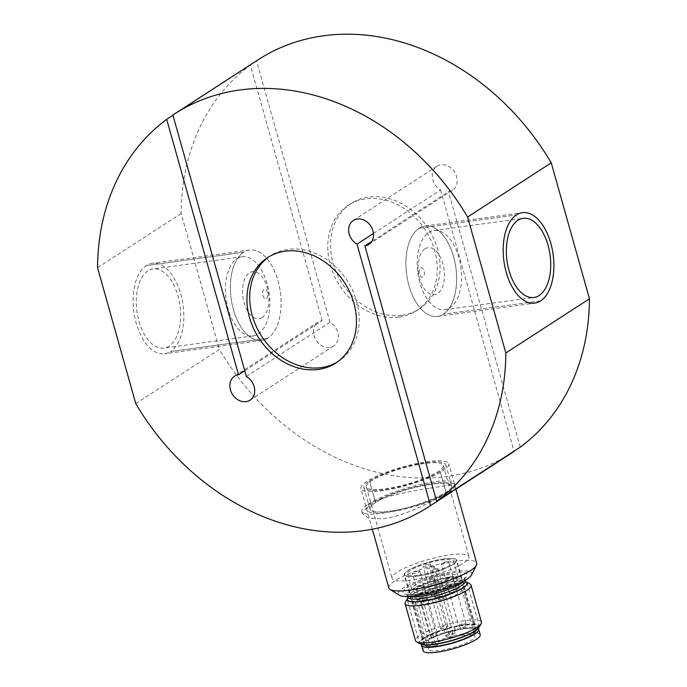 <?xml version="1.0" encoding="UTF-8"?>
<svg xmlns="http://www.w3.org/2000/svg" width="687" height="687" viewBox="0 0 687 687"><rect width="100%" height="100%" fill="white"/><g stroke="black" fill="none" stroke-linecap="round" stroke-linejoin="round"><path stroke-width="0.52" stroke-dasharray="3.44 2.58" d="M399.138 317.042A62.766 51.036 -122.9 0 0 416.666 310.601A62.766 51.036 -122.9 0 0 430.835 240.184A62.766 51.036 -122.9 0 0 365.913 198.818A62.766 51.036 -122.9 0 0 348.386 205.258A62.766 51.036 -122.9 0 0 334.217 275.676A62.766 51.036 -122.9 0 0 399.138 317.042M401.929 315.239A62.766 51.036 -122.9 0 0 419.456 308.798A62.766 51.036 -122.9 0 0 433.626 238.38A62.766 51.036 -122.9 0 0 368.696 197.014A62.766 51.036 -122.9 0 0 351.169 203.446A62.766 51.036 -122.9 0 0 336.999 273.873A62.766 51.036 -122.9 0 0 401.929 315.239M337.205 362.066A62.766 51.036 -122.9 0 0 338.614 361.19A62.766 51.036 -122.9 0 0 352.783 290.773A62.766 51.036 -122.9 0 0 287.862 249.407A62.766 51.036 -122.9 0 0 270.334 255.847A62.766 51.036 -122.9 0 0 268.96 256.775M373.462 233.486L440.625 189.964A14.264 11.602 57.1 0 1 432.449 177.976A14.264 11.602 57.1 0 1 436.958 166.271A14.264 11.602 57.1 0 1 440.942 164.803A14.264 11.602 57.1 0 1 455.696 174.206A14.264 11.602 57.1 0 1 452.475 190.213A14.264 11.602 57.1 0 1 448.491 191.673L371.813 241.377M420.53 268.042A4.749 2.585 -97.8 0 1 424.102 271.004A4.749 2.585 -97.8 0 1 423.046 276.981A4.749 2.585 -97.8 0 1 419.465 274.019A4.749 2.585 -97.8 0 1 420.53 268.042M428.8 232.489A39.94 21.726 -97.8 0 1 433.952 230.531A39.94 21.726 -97.8 0 1 460.05 262.245A39.94 21.726 -97.8 0 1 449.942 307.724A39.94 21.726 -97.8 0 1 444.781 309.682A39.94 21.726 -97.8 0 1 418.692 277.96A39.94 21.726 -97.8 0 1 428.8 232.489M135.76 403.621L219.385 349.417A233.958 190.23 -122.9 0 0 447.246 476.443A233.958 190.23 -122.9 0 0 512.562 452.45M428.98 488.285C407.735 491.806 379.808 497.002 368.395 504.67L362.461 513.636L368.369 518.11L381.878 518.814L386.171 518.238C407.339 515.061 436.236 499.569 448.448 491.548L455.292 485.589L449.341 485.185L428.98 488.285M244.761 370.722L322.134 320.571A14.264 11.602 57.1 0 0 318.15 322.04L234.525 376.236M246.375 376.485L330 322.289A14.264 11.602 57.1 0 1 338.176 334.268A14.264 11.602 57.1 0 1 333.667 345.982A14.264 11.602 57.1 0 1 329.683 347.442A14.264 11.602 57.1 0 1 314.929 338.038A14.264 11.602 57.1 0 1 318.15 322.04M266.47 298.407A4.749 2.585 82.2 0 0 267.535 292.439A4.749 2.585 82.2 0 0 263.954 289.467A4.749 2.585 82.2 0 0 262.898 295.444A4.749 2.585 82.2 0 0 266.47 298.407M258.2 333.959A39.94 21.726 82.2 0 0 268.308 288.488A39.94 21.726 82.2 0 0 242.219 256.766A39.94 21.726 82.2 0 0 237.058 258.724A39.94 21.726 82.2 0 0 226.95 304.204A39.94 21.726 82.2 0 0 253.048 335.917A39.94 21.726 82.2 0 0 258.2 333.959M258.063 59.795A233.958 190.23 -122.9 0 0 256.509 60.817L172.884 115.021M147.885 270.936A39.94 21.726 82.2 0 0 137.786 316.406A39.94 21.726 82.2 0 0 163.875 348.12A39.94 21.726 82.2 0 0 169.036 346.162A39.94 21.726 82.2 0 0 179.144 300.691A39.94 21.726 82.2 0 0 153.046 268.969A39.94 21.726 82.2 0 0 147.885 270.936M368.223 504.086A48.502 9.463 163.2 0 1 419.199 484.756A48.502 9.463 163.2 0 1 454.674 483.493A48.502 9.463 163.2 0 1 448.267 490.956A48.502 9.463 163.2 0 1 397.292 510.286A48.502 9.463 163.2 0 1 361.817 511.549A48.502 9.463 163.2 0 1 368.223 504.086M520.291 447.1L448.491 191.673M440.625 189.964L514.039 451.153M322.134 320.571L250.334 65.145A233.958 190.23 -122.9 0 0 181.17 213.477L219.385 349.417M330 322.289L256.509 60.817M97.545 267.672L181.17 213.477M250.334 65.145L172.961 115.296M419.19 228.221L516.452 214.911L419.19 228.221A45.651 24.826 -97.8 0 1 453.575 256.758A45.651 24.826 -97.8 0 1 443.355 314.199A45.651 24.826 82.2 0 0 454.906 262.236A45.651 24.826 82.2 0 0 425.081 225.98A45.651 24.826 82.2 0 0 419.19 228.221A45.651 24.826 82.2 0 0 407.64 280.193A45.651 24.826 82.2 0 0 437.464 316.441A45.651 24.826 82.2 0 0 443.355 314.199A45.651 24.826 -97.8 0 1 408.971 285.663A45.651 24.826 -97.8 0 1 419.19 228.221M540.626 300.889L443.355 314.199L540.626 300.889M424.987 248.857A23.744 12.916 82.2 0 0 419.68 278.733A23.744 12.916 82.2 0 0 437.559 293.572A23.744 12.916 82.2 0 0 442.875 263.696A23.744 12.916 82.2 0 0 424.987 248.857M267.81 338.227L170.548 351.538A45.651 24.826 82.2 0 0 182.098 299.566A45.651 24.826 82.2 0 0 152.274 263.319A45.651 24.826 82.2 0 0 146.374 265.56L243.645 252.249A45.651 24.826 -97.8 0 1 249.536 250.008A45.651 24.826 -97.8 0 1 279.36 286.256A45.651 24.826 -97.8 0 1 267.81 338.227A45.651 24.826 82.2 0 0 278.029 280.785A45.651 24.826 82.2 0 0 243.645 252.249A45.651 24.826 82.2 0 0 233.425 309.691A45.651 24.826 82.2 0 0 267.81 338.227A45.651 24.826 -97.8 0 1 261.919 340.469A45.651 24.826 -97.8 0 1 232.094 304.221A45.651 24.826 -97.8 0 1 243.645 252.249L146.374 265.56A45.651 24.826 82.2 0 0 134.832 317.531A45.651 24.826 82.2 0 0 164.648 353.779A45.651 24.826 82.2 0 0 170.548 351.538L267.81 338.227M262.013 317.592A23.744 12.916 -97.8 0 1 244.125 302.752A23.744 12.916 -97.8 0 1 249.441 272.876A23.744 12.916 -97.8 0 1 267.32 287.716A23.744 12.916 -97.8 0 1 262.013 317.592M446.79 561.631A3.856 0.799 -15.7 0 0 442.969 562.662A3.856 0.799 -15.7 0 0 441.191 563.89A3.856 0.799 -15.7 0 0 443.012 564.07A3.856 0.799 -15.7 0 0 446.833 563.039A3.856 0.799 -15.7 0 0 448.611 561.811A3.856 0.799 -15.7 0 0 446.79 561.631M436.159 568.527A3.856 0.799 -15.7 0 0 432.329 569.557A3.856 0.799 -15.7 0 0 430.56 570.794A3.856 0.799 -15.7 0 0 432.372 570.966A3.856 0.799 -15.7 0 0 436.202 569.935A3.856 0.799 -15.7 0 0 437.971 568.707A3.856 0.799 -15.7 0 0 436.159 568.527M418.022 571.009A3.856 0.799 -15.7 0 0 414.192 572.039A3.856 0.799 -15.7 0 0 412.423 573.276A3.856 0.799 -15.7 0 0 414.244 573.447A3.856 0.799 -15.7 0 0 418.065 572.417A3.856 0.799 -15.7 0 0 419.834 571.189A3.856 0.799 -15.7 0 0 418.022 571.009M428.662 564.113A3.856 0.799 -15.7 0 0 424.841 565.143A3.856 0.799 -15.7 0 0 423.063 566.371A3.856 0.799 -15.7 0 0 424.884 566.552A3.856 0.799 -15.7 0 0 428.705 565.521A3.856 0.799 -15.7 0 0 430.483 564.285A3.856 0.799 -15.7 0 0 428.662 564.113M432.389 566.32A3.856 0.799 -15.7 0 0 428.568 567.35A3.856 0.799 -15.7 0 0 426.799 568.587A3.856 0.799 -15.7 0 0 428.628 568.759A3.856 0.799 -15.7 0 0 432.449 567.728A3.856 0.799 -15.7 0 0 434.218 566.5A3.856 0.799 -15.7 0 0 432.389 566.32M480.222 634.745A29.67 6.166 -15.7 0 0 466.155 633.38A29.67 6.166 -15.7 0 0 436.726 641.323A29.67 6.166 -15.7 0 0 423.089 650.804M478.41 628.828A29.67 6.166 -15.7 0 0 464.644 628.004A29.67 6.166 -15.7 0 0 421.552 644.81M448.671 577.054A26.819 5.573 -15.7 0 0 422.076 584.233A26.819 5.573 -15.7 0 0 409.753 592.804A26.819 5.573 -15.7 0 0 422.471 594.032A26.819 5.573 -15.7 0 0 449.066 586.853A26.819 5.573 -15.7 0 0 461.389 578.282A26.819 5.573 -15.7 0 0 448.671 577.054M443.613 559.046A26.819 5.573 -15.7 0 0 417.018 566.234A26.819 5.573 -15.7 0 0 404.695 574.796A26.819 5.573 -15.7 0 0 417.413 576.032A26.819 5.573 -15.7 0 0 444.008 568.853A26.819 5.573 -15.7 0 0 456.331 560.283A26.819 5.573 -15.7 0 0 443.613 559.046M448.482 585.753A22.259 4.62 -15.7 0 0 426.412 591.713A22.259 4.62 -15.7 0 0 416.185 598.815A22.259 4.62 -15.7 0 0 426.739 599.845A22.259 4.62 -15.7 0 0 448.809 593.886A22.259 4.62 -15.7 0 0 459.036 586.775A22.259 4.62 -15.7 0 0 448.482 585.753M446.438 578.497A22.259 4.62 -15.7 0 0 424.368 584.457A22.259 4.62 -15.7 0 0 414.149 591.567A22.259 4.62 -15.7 0 0 424.695 592.589A22.259 4.62 -15.7 0 0 446.765 586.629A22.259 4.62 -15.7 0 0 456.992 579.519A22.259 4.62 -15.7 0 0 446.438 578.497M463.244 628.906A26.819 5.573 -15.7 0 0 436.649 636.093A26.819 5.573 -15.7 0 0 424.326 644.655A26.819 5.573 -15.7 0 0 437.044 645.892A26.819 5.573 -15.7 0 0 463.639 638.712A26.819 5.573 -15.7 0 0 475.962 630.142A26.819 5.573 -15.7 0 0 463.244 628.906M450.706 584.302A26.819 5.573 -15.7 0 0 424.111 591.49A26.819 5.573 -15.7 0 0 411.788 600.052A26.819 5.573 -15.7 0 0 424.506 601.288A26.819 5.573 -15.7 0 0 451.101 594.109A26.819 5.573 -15.7 0 0 463.424 585.539A26.819 5.573 -15.7 0 0 450.706 584.302M425.811 596.977L438.959 643.728L433.196 644.518A24.251 5.032 164.3 0 1 463.502 635.097A24.251 5.032 164.3 0 1 475 636.214A24.251 5.032 164.3 0 1 463.862 643.959A24.251 5.032 164.3 0 1 439.809 650.452A24.251 5.032 164.3 0 1 428.31 649.335A24.251 5.032 164.3 0 1 430.131 646.501L416.983 599.751A24.251 5.032 -15.7 0 0 415.171 602.585A24.251 5.032 -15.7 0 0 426.67 603.701A24.251 5.032 -15.7 0 0 450.715 597.209A24.251 5.032 -15.7 0 0 461.862 589.455A24.251 5.032 -15.7 0 0 450.363 588.347A24.251 5.032 -15.7 0 0 420.058 597.767L425.811 596.977L422.745 598.961L416.983 599.751M433.196 644.518L420.058 597.767M446.447 575.002A23.968 4.981 164.3 0 1 457.808 576.101A23.968 4.981 164.3 0 1 446.799 583.761A23.968 4.981 164.3 0 1 423.029 590.176A23.968 4.981 164.3 0 1 411.668 589.068A23.968 4.981 164.3 0 1 422.677 581.417A23.968 4.981 164.3 0 1 446.447 575.002M418.804 575.131A23.968 4.981 -15.7 0 0 442.565 568.707A23.968 4.981 -15.7 0 0 453.583 561.056A23.968 4.981 -15.7 0 0 442.213 559.957A23.968 4.981 -15.7 0 0 418.452 566.371A23.968 4.981 -15.7 0 0 407.434 574.023A23.968 4.981 -15.7 0 0 418.804 575.131M422.256 601.932A3.856 0.799 164.3 0 1 420.427 601.752A3.856 0.799 164.3 0 1 422.196 600.524A3.856 0.799 164.3 0 1 426.017 599.493A3.856 0.799 164.3 0 1 427.846 599.665A3.856 0.799 164.3 0 1 426.077 600.902A3.856 0.799 164.3 0 1 422.256 601.932M422.239 586.054A3.856 0.799 -15.7 0 0 418.417 587.084A3.856 0.799 -15.7 0 0 416.648 588.321A3.856 0.799 -15.7 0 0 418.477 588.493A3.856 0.799 -15.7 0 0 422.299 587.462A3.856 0.799 -15.7 0 0 424.068 586.234A3.856 0.799 -15.7 0 0 422.239 586.054M432.896 595.028A3.856 0.799 164.3 0 1 431.067 594.856A3.856 0.799 164.3 0 1 432.844 593.62A3.856 0.799 164.3 0 1 436.657 592.589A3.856 0.799 164.3 0 1 438.486 592.769A3.856 0.799 164.3 0 1 436.717 593.997A3.856 0.799 164.3 0 1 432.896 595.028M432.887 579.158A3.856 0.799 -15.7 0 0 429.066 580.189A3.856 0.799 -15.7 0 0 427.297 581.417A3.856 0.799 -15.7 0 0 429.117 581.597A3.856 0.799 -15.7 0 0 432.939 580.567A3.856 0.799 -15.7 0 0 434.708 579.339A3.856 0.799 -15.7 0 0 432.887 579.158M436.631 597.243A3.856 0.799 164.3 0 1 434.811 597.063A3.856 0.799 164.3 0 1 436.58 595.835A3.856 0.799 164.3 0 1 440.393 594.805A3.856 0.799 164.3 0 1 442.222 594.976A3.856 0.799 164.3 0 1 440.453 596.213A3.856 0.799 164.3 0 1 436.631 597.243M436.623 581.365A3.856 0.799 -15.7 0 0 432.801 582.396A3.856 0.799 -15.7 0 0 431.032 583.632A3.856 0.799 -15.7 0 0 432.862 583.804A3.856 0.799 -15.7 0 0 436.674 582.774A3.856 0.799 -15.7 0 0 438.443 581.546A3.856 0.799 -15.7 0 0 436.623 581.365M451.016 592.555A3.856 0.799 164.3 0 1 449.186 592.374A3.856 0.799 164.3 0 1 450.955 591.146A3.856 0.799 164.3 0 1 454.777 590.116A3.856 0.799 164.3 0 1 456.606 590.288A3.856 0.799 164.3 0 1 454.837 591.524A3.856 0.799 164.3 0 1 451.016 592.555M450.998 576.676A3.856 0.799 -15.7 0 0 447.177 577.707A3.856 0.799 -15.7 0 0 445.408 578.943A3.856 0.799 -15.7 0 0 447.237 579.115A3.856 0.799 -15.7 0 0 451.058 578.085A3.856 0.799 -15.7 0 0 452.827 576.857A3.856 0.799 -15.7 0 0 450.998 576.676M440.367 599.45A3.856 0.799 164.3 0 1 438.546 599.27A3.856 0.799 164.3 0 1 440.315 598.042A3.856 0.799 164.3 0 1 444.137 597.012A3.856 0.799 164.3 0 1 445.957 597.192A3.856 0.799 164.3 0 1 444.188 598.42A3.856 0.799 164.3 0 1 440.367 599.45M440.358 583.581A3.856 0.799 -15.7 0 0 436.537 584.611A3.856 0.799 -15.7 0 0 434.768 585.839A3.856 0.799 -15.7 0 0 436.597 586.02A3.856 0.799 -15.7 0 0 440.41 584.981A3.856 0.799 -15.7 0 0 442.188 583.752A3.856 0.799 -15.7 0 0 440.358 583.581M438.959 643.728L435.893 645.711L422.745 598.961M435.893 645.711L430.131 646.501M478.676 627.892A30.735 6.381 -15.7 0 0 459.371 625.805A30.735 6.381 -15.7 0 0 423.836 638.206A30.735 6.381 -15.7 0 0 420.839 644.148M481.424 622.147A34.238 7.11 -15.7 0 0 456.202 622.173A34.238 7.11 -15.7 0 0 419.997 635.312A34.238 7.11 -15.7 0 0 415.506 640.679M478.573 629.404A29.532 6.131 -15.7 0 0 456.821 629.429A29.532 6.131 -15.7 0 0 425.597 640.756A29.532 6.131 -15.7 0 0 421.715 645.394M424.841 638.068A29.532 6.131 -15.7 0 0 420.959 642.706A29.532 6.131 -15.7 0 0 442.72 642.68A29.532 6.131 -15.7 0 0 473.944 631.353A29.532 6.131 -15.7 0 0 477.817 626.724A29.532 6.131 -15.7 0 0 456.065 626.742A29.532 6.131 -15.7 0 0 424.841 638.068M388.825 587.952A45.651 9.481 164.3 0 1 394.819 580.798A45.651 9.481 164.3 0 1 443.089 563.28A45.651 9.481 164.3 0 1 476.726 563.246M471.54 574.933A38.163 7.926 -15.7 0 0 446.962 572.692A38.163 7.926 -15.7 0 0 403.312 588.003A38.163 7.926 -15.7 0 0 399.336 595.225M469.865 583.898A34.238 7.11 -15.7 0 0 442.325 585.951A34.238 7.11 -15.7 0 0 409.598 598.308A34.238 7.11 -15.7 0 0 405.442 602.01M453.162 564.439A27.248 5.659 -15.7 0 0 456.743 560.171A27.248 5.659 -15.7 0 0 436.666 560.188A27.248 5.659 -15.7 0 0 407.855 570.639A27.248 5.659 -15.7 0 0 404.282 574.916A27.248 5.659 -15.7 0 0 424.351 574.899A27.248 5.659 -15.7 0 0 453.162 564.439M472.802 634.299A27.248 5.659 -15.7 0 0 476.374 630.022A27.248 5.659 -15.7 0 0 456.297 630.048A27.248 5.659 -15.7 0 0 427.494 640.499A27.248 5.659 -15.7 0 0 423.913 644.775A27.248 5.659 -15.7 0 0 443.991 644.75A27.248 5.659 -15.7 0 0 472.802 634.299M424.343 463.536A39.94 8.296 -15.7 0 0 384.729 474.236A39.94 8.296 -15.7 0 0 366.377 486.997A39.94 8.296 -15.7 0 0 385.321 488.835A39.94 8.296 -15.7 0 0 424.935 478.135A39.94 8.296 -15.7 0 0 443.287 465.382A39.94 8.296 -15.7 0 0 424.343 463.536M410.998 580.189A39.94 8.296 164.3 0 1 392.054 578.351A39.94 8.296 164.3 0 1 410.414 565.59A39.94 8.296 164.3 0 1 450.019 554.89A39.94 8.296 164.3 0 1 468.963 556.728A39.94 8.296 164.3 0 1 450.612 569.489A39.94 8.296 164.3 0 1 410.998 580.189M366.875 481.381A45.651 9.481 -15.7 0 0 360.881 488.543A45.651 9.481 -15.7 0 0 394.518 488.509A45.651 9.481 -15.7 0 0 442.789 470.99A45.651 9.481 -15.7 0 0 448.783 463.837A45.651 9.481 -15.7 0 0 415.146 463.862A45.651 9.481 -15.7 0 0 366.875 481.381M369.503 481.02A42.491 8.819 164.3 0 1 414.433 464.721A42.491 8.819 164.3 0 1 445.734 464.687A42.491 8.819 164.3 0 1 440.161 471.351A42.491 8.819 164.3 0 1 395.231 487.658A42.491 8.819 164.3 0 1 363.93 487.684A42.491 8.819 164.3 0 1 369.503 481.02L375.549 502.515A42.491 8.819 164.3 0 1 420.47 486.216A42.491 8.819 164.3 0 1 451.771 486.181A42.491 8.819 164.3 0 1 446.198 492.845L440.161 471.351L446.198 492.845A42.491 8.819 164.3 0 1 401.277 509.153A42.491 8.819 164.3 0 1 369.975 509.179A42.491 8.819 164.3 0 1 375.549 502.515A42.491 8.819 164.3 0 1 431.625 484.232A42.491 8.819 164.3 0 1 446.198 492.845A42.491 8.819 164.3 0 1 390.122 511.137A42.491 8.819 164.3 0 1 375.549 502.515L369.503 481.02M448.826 492.485A45.651 9.481 -15.7 0 0 433.171 483.227A45.651 9.481 -15.7 0 0 372.921 502.875A45.651 9.481 -15.7 0 0 388.576 512.133A45.651 9.481 -15.7 0 0 448.826 492.485M467.143 583.023L479.217 625.986A31.078 6.449 -15.7 0 0 456.323 626.012A31.078 6.449 -15.7 0 0 423.467 637.931A31.078 6.449 -15.7 0 0 419.388 642.8L407.314 599.837M407.657 598.265A31.078 6.449 164.3 0 1 411.384 594.968L423.467 637.931L411.384 594.968A31.078 6.449 164.3 0 1 440.968 583.787A31.078 6.449 164.3 0 1 466.018 581.855M475.138 630.864L463.064 587.892L475.138 630.864M459.079 625.084A3.856 0.799 164.3 0 1 464.163 623.427A3.856 0.799 164.3 0 1 465.984 623.607A3.856 0.799 164.3 0 1 465.468 624.217A3.856 0.799 164.3 0 1 460.384 625.866A3.856 0.799 164.3 0 1 458.564 625.694A3.856 0.799 164.3 0 1 459.079 625.084M463.854 627.222L462.196 627.446L463.854 627.222M448.439 631.98A3.856 0.799 164.3 0 1 453.523 630.322A3.856 0.799 164.3 0 1 455.344 630.503A3.856 0.799 164.3 0 1 454.837 631.113A3.856 0.799 164.3 0 1 449.745 632.77A3.856 0.799 164.3 0 1 447.924 632.59A3.856 0.799 164.3 0 1 448.439 631.98M453.222 634.118L451.565 634.341L453.222 634.118M430.302 634.462A3.856 0.799 164.3 0 1 435.386 632.804A3.856 0.799 164.3 0 1 437.207 632.985A3.856 0.799 164.3 0 1 436.7 633.594A3.856 0.799 164.3 0 1 431.608 635.252A3.856 0.799 164.3 0 1 429.796 635.071A3.856 0.799 164.3 0 1 430.302 634.462M435.086 636.6L433.428 636.823L435.086 636.6M440.951 627.566A3.856 0.799 164.3 0 1 446.035 625.909A3.856 0.799 164.3 0 1 447.855 626.089A3.856 0.799 164.3 0 1 447.34 626.69A3.856 0.799 164.3 0 1 442.256 628.347A3.856 0.799 164.3 0 1 440.436 628.167A3.856 0.799 164.3 0 1 440.951 627.566M445.726 629.704L444.068 629.927L445.726 629.704M446.189 635.149A3.856 0.799 164.3 0 1 451.273 633.491A3.856 0.799 164.3 0 1 453.102 633.672A3.856 0.799 164.3 0 1 452.596 634.273A3.856 0.799 164.3 0 1 447.512 635.93A3.856 0.799 164.3 0 1 445.683 635.758A3.856 0.799 164.3 0 1 446.189 635.149M450.973 637.287L449.315 637.51L450.973 637.287M418.735 594.229A33.38 6.93 -15.7 0 0 462.798 579.862A33.38 6.93 -15.7 0 0 451.35 573.095A33.38 6.93 -15.7 0 0 407.288 587.462A33.38 6.93 -15.7 0 0 418.735 594.229M463.897 581.03A29.962 6.217 -15.7 0 0 464.79 578.78A29.962 6.217 -15.7 0 0 450.578 577.398A29.962 6.217 -15.7 0 0 411.041 590.296A29.962 6.217 -15.7 0 0 407.108 594.994A29.962 6.217 -15.7 0 0 409.04 596.445M465.949 581.82L465.966 581.829A30.958 6.432 -15.7 0 0 465.949 581.82A30.958 6.432 -15.7 0 0 452.321 581.52A30.958 6.432 -15.7 0 0 411.453 594.848A30.958 6.432 -15.7 0 0 407.7 598.197A30.958 6.432 -15.7 0 0 407.692 598.214L407.692 598.205M465.391 580.936A29.962 6.217 -15.7 0 0 451.187 579.562A29.962 6.217 -15.7 0 0 411.642 592.452A29.962 6.217 -15.7 0 0 407.717 597.149M419.456 308.798L416.666 310.601M335.831 363.002L338.614 361.19M436.958 166.271L353.333 220.467M253.048 335.917L163.875 348.12M444.781 309.682L533.954 297.48M454.674 483.493L455.309 485.58M361.817 511.549L362.444 513.644M433.952 230.531L523.125 218.329M242.219 256.766L153.046 268.969M333.667 345.982L250.042 400.178M452.475 190.213L368.85 244.409M267.544 257.651L270.334 255.847M351.169 203.446L348.386 205.258M425.081 225.98L522.352 212.669M437.464 316.441L534.726 303.13M249.536 250.008L152.274 263.319M261.919 340.469L164.648 353.779M448.611 561.811L465.984 623.607C465.932 625.659 465.494 626.767 464.652 626.93C462.609 626.991 461.87 630.065 458.564 625.694L441.191 563.89M437.971 568.707L455.344 630.503C455.301 632.555 454.854 633.663 454.013 633.826C451.986 633.886 451.213 636.961 447.924 632.59L430.56 570.794M419.834 571.189L437.207 632.985C437.164 635.037 436.717 636.145 435.876 636.308C433.849 636.368 433.085 639.442 429.796 635.071L412.423 573.276M430.483 564.285L447.855 626.089C447.804 628.141 447.366 629.249 446.524 629.412C444.48 629.464 443.742 632.547 440.436 628.167L423.063 566.371M434.218 566.5L453.102 633.672C453.051 635.724 452.613 636.832 451.771 636.995C449.702 637.064 448.98 640.121 445.683 635.758L426.799 568.587M409.753 592.804L404.695 574.796M416.185 598.815L414.149 591.567M424.326 644.655L411.788 600.052M461.862 589.455L475 636.214M457.808 576.101L453.583 561.056M420.427 601.752L416.648 588.321M431.067 594.856L427.297 581.417M434.811 597.063L431.032 583.632M449.186 592.374L445.408 578.943M438.546 599.27L434.768 585.839M445.957 597.192L442.188 583.752M456.606 590.288L452.827 576.857M442.222 594.976L438.443 581.546M438.486 592.769L434.708 579.339M427.846 599.665L424.068 586.234M411.668 589.068L407.434 574.023M415.171 602.585L428.31 649.335M475.962 630.142L463.424 585.539M459.036 586.775L456.992 579.519M461.389 578.282L456.331 560.283M465.211 580.283L464.816 577.715L461.595 580.369C456.202 583.675 449.186 586.32 445.76 587.479L419.173 594.066C406.069 595.517 406.086 593.697 406.532 594.1L407.528 596.496M421.44 644.406L420.959 642.706M476.374 630.022L456.743 560.171M366.377 486.997L392.054 578.351M372.32 529.222L360.881 488.543M455.902 489.178L448.783 463.837M443.287 465.382L468.963 556.728M423.913 644.775L404.282 574.916M478.298 628.425L477.817 626.724M445.734 464.687L451.771 486.181M363.93 487.684L369.975 509.179"/><path stroke-width="1.03" d="M268.96 256.775A62.766 51.036 -122.9 0 0 256.595 327.184A62.766 51.036 -122.9 0 0 321.087 367.631A62.766 51.036 -122.9 0 0 337.205 362.066M318.304 369.434A62.766 51.036 -122.9 0 0 335.831 363.002A62.766 51.036 -122.9 0 0 350.001 292.576A62.766 51.036 -122.9 0 0 285.071 251.21A62.766 51.036 -122.9 0 0 267.544 257.651A62.766 51.036 -122.9 0 0 253.374 328.068A62.766 51.036 -122.9 0 0 318.304 369.434M373.462 233.486L357 244.16L430.491 505.632L514.116 451.436A233.958 190.23 -122.9 0 1 512.562 452.45L428.937 506.654A233.958 190.23 -122.9 0 0 430.491 505.632M436.666 501.304A233.958 190.23 -122.9 0 0 505.83 352.972L589.455 298.776A233.958 190.23 -122.9 0 1 520.291 447.1L436.666 501.304L364.866 245.877A14.264 11.602 -122.9 0 0 368.85 244.409A14.264 11.602 -122.9 0 0 372.071 228.41A14.264 11.602 -122.9 0 0 357.317 219.007A14.264 11.602 -122.9 0 0 353.333 220.467A14.264 11.602 -122.9 0 0 348.824 232.18A14.264 11.602 -122.9 0 0 357 244.16M172.961 115.296L166.709 119.349A233.958 190.23 -122.9 0 0 97.545 267.672L135.76 403.621A233.958 190.23 -122.9 0 0 363.621 530.647A233.958 190.23 -122.9 0 0 428.937 506.654M166.709 119.349L238.509 374.776A14.264 11.602 -122.9 0 0 234.525 376.236A14.264 11.602 -122.9 0 0 231.304 392.243A14.264 11.602 -122.9 0 0 246.058 401.646A14.264 11.602 -122.9 0 0 250.042 400.178A14.264 11.602 -122.9 0 0 254.551 388.473A14.264 11.602 -122.9 0 0 246.375 376.485L172.884 115.021A233.958 190.23 -122.9 0 1 174.438 113.999A233.958 190.23 -122.9 0 1 239.754 90.006A233.958 190.23 -122.9 0 1 467.615 217.032L551.24 162.828A233.958 190.23 -122.9 0 0 323.379 35.801A233.958 190.23 -122.9 0 0 258.063 59.795L174.438 113.999M238.509 374.776L244.761 370.722M539.115 295.522A39.94 21.726 -97.8 0 1 533.954 297.48A39.94 21.726 -97.8 0 1 507.856 265.757A39.94 21.726 -97.8 0 1 517.964 220.287A39.94 21.726 -97.8 0 1 523.125 218.329A39.94 21.726 -97.8 0 1 549.214 250.042A39.94 21.726 -97.8 0 1 539.115 295.522M364.866 245.877L371.813 241.377M589.455 298.776L551.24 162.828M467.615 217.032L505.83 352.972M516.452 214.911A45.651 24.826 -97.8 0 1 522.352 212.669A45.651 24.826 -97.8 0 1 552.168 248.917A45.651 24.826 -97.8 0 1 540.626 300.889A45.651 24.826 -97.8 0 1 534.726 303.13A45.651 24.826 -97.8 0 1 504.902 266.882A45.651 24.826 -97.8 0 1 516.452 214.911M421.552 644.81A29.67 6.166 -15.7 0 0 421.578 645.428L423.089 650.804A29.67 6.166 -15.7 0 0 437.164 652.169A29.67 6.166 -15.7 0 0 466.585 644.217A29.67 6.166 -15.7 0 0 480.222 634.745L478.71 629.369A29.67 6.166 -15.7 0 0 478.41 628.828M421.578 645.428A29.67 6.166 -15.7 0 0 435.652 646.793A29.67 6.166 -15.7 0 0 465.073 638.85A29.67 6.166 -15.7 0 0 478.71 629.369M407.692 598.214L407.717 597.149A29.962 6.217 -15.7 0 0 421.921 598.532A29.962 6.217 -15.7 0 0 461.466 585.633A29.962 6.217 -15.7 0 0 465.391 580.936L465.966 581.829A30.958 6.432 -15.7 0 1 462.935 587.797A30.958 6.432 -15.7 0 1 422.067 601.125A30.958 6.432 -15.7 0 1 407.692 598.214L405.442 602.01A34.238 7.11 -15.7 0 0 405.098 603.675L415.506 640.679A34.238 7.11 -15.7 0 0 416.666 641.924L420.839 644.148A30.735 6.381 -15.7 0 0 445.562 642.302A30.735 6.381 -15.7 0 0 474.949 631.216A30.735 6.381 -15.7 0 0 478.676 627.892L481.08 623.813A34.238 7.11 -15.7 0 0 481.424 622.147L471.024 585.144A34.238 7.11 -15.7 0 0 469.865 583.898L465.949 581.82M416.666 641.924A34.238 7.11 -15.7 0 0 444.197 639.872A34.238 7.11 -15.7 0 0 476.933 627.523A34.238 7.11 -15.7 0 0 481.08 623.813M421.44 644.406L421.715 645.394A29.532 6.131 -15.7 0 0 443.476 645.368A29.532 6.131 -15.7 0 0 474.7 634.041A29.532 6.131 -15.7 0 0 478.573 629.404L478.298 628.425M455.902 489.178L476.726 563.246A45.651 9.481 164.3 0 1 476.434 565.161A45.651 9.481 164.3 0 1 470.732 570.408A45.651 9.481 164.3 0 1 426.498 587.016A45.651 9.481 164.3 0 1 390.07 589.437A45.651 9.481 164.3 0 1 388.825 587.952L372.32 529.222M390.07 589.437L399.336 595.225A38.163 7.926 -15.7 0 0 429.796 593.199A38.163 7.926 -15.7 0 0 466.774 579.321A38.163 7.926 -15.7 0 0 471.54 574.933L476.434 565.161M405.098 603.675A34.238 7.11 -15.7 0 0 430.328 603.65A34.238 7.11 -15.7 0 0 466.533 590.511A34.238 7.11 -15.7 0 0 471.024 585.144M419.388 642.8A31.078 6.449 -15.7 0 0 442.282 642.783A31.078 6.449 -15.7 0 0 475.138 630.864A31.078 6.449 -15.7 0 0 479.217 625.986M466.018 581.855A31.078 6.449 164.3 0 1 467.143 583.023A31.078 6.449 164.3 0 1 463.064 587.892A31.078 6.449 164.3 0 1 430.208 599.82A31.078 6.449 164.3 0 1 407.314 599.837A31.078 6.449 164.3 0 1 407.657 598.265M409.04 596.445A29.962 6.217 -15.7 0 0 421.311 596.368A29.962 6.217 -15.7 0 0 460.857 583.478A29.962 6.217 -15.7 0 0 463.897 581.03M407.717 597.149L407.528 596.496M465.391 580.936L465.211 580.283"/></g></svg>
